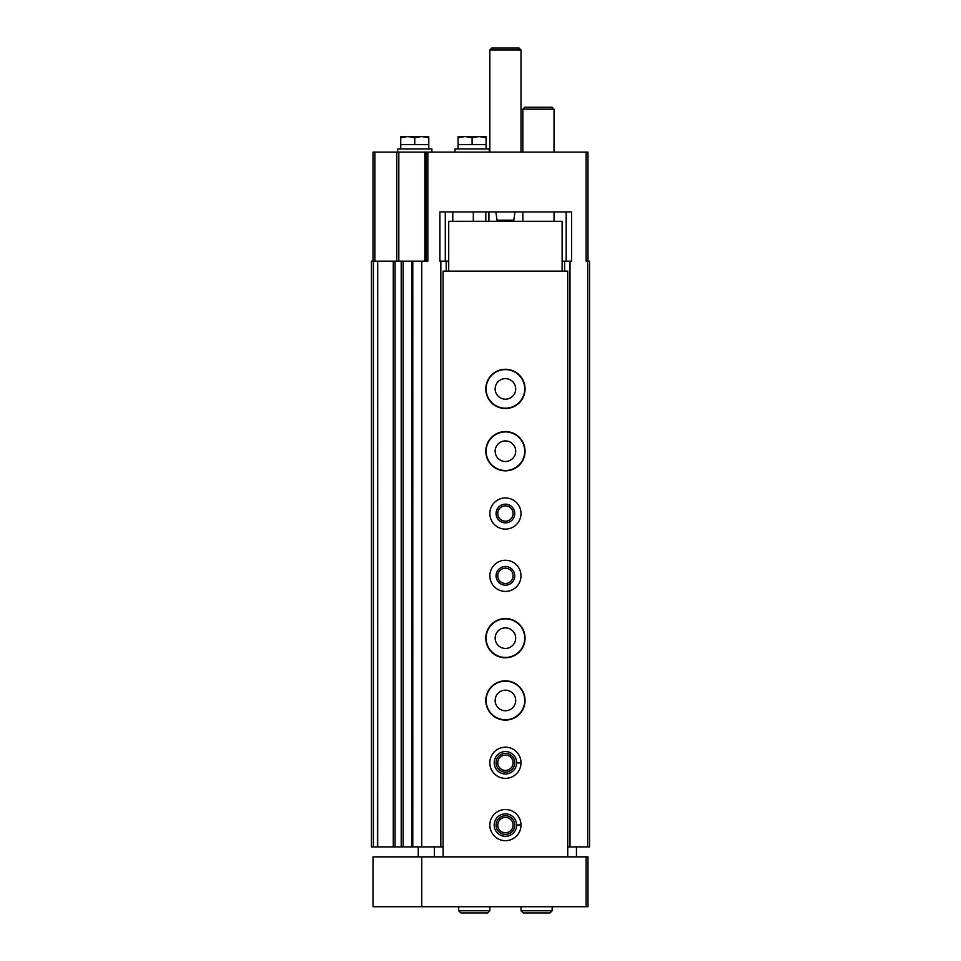 <?xml version="1.0" encoding="UTF-8"?>
<svg xmlns="http://www.w3.org/2000/svg" width="961" height="961" viewBox="0 0 961 961"><rect width="100%" height="100%" fill="white"/><g stroke="black" fill="none" stroke-linecap="round" stroke-linejoin="round"><path stroke-width="1.44" d="M487.359 444.39C485.689 448.943 485.689 453.496 487.359 458.037A19.316 19.316 0 0 0 524.598 453.532A19.316 19.316 0 0 0 487.359 444.39L487.359 443.55M487.359 631.329C485.689 635.882 485.689 640.434 487.359 644.975A19.316 19.316 0 0 0 524.598 640.47A19.316 19.316 0 0 0 487.359 631.329L487.359 630.488M487.359 693.638C485.689 698.191 485.689 702.743 487.359 707.284A19.316 19.316 0 0 0 524.598 702.779A19.316 19.316 0 0 0 487.359 693.638L487.359 692.797M487.359 382.07C485.689 386.622 485.689 391.175 487.359 395.728A19.316 19.316 0 0 0 524.598 391.223A19.316 19.316 0 0 0 487.359 382.07L487.359 381.241M564.624 271.134L564.624 261.164L562.125 261.164M567.735 846.893L570.017 846.893L570.017 261.164L571.579 261.164L571.579 211.937L439.898 211.937L439.898 261.164L448.715 261.164M570.017 846.893L589.549 846.893L589.549 261.164L586.126 261.164L586.126 152.114L587.988 152.114L587.988 261.164M373.012 261.164L373.012 152.114L586.126 152.114M412.029 846.893L421.759 846.893L421.759 261.164L427.849 261.164L427.849 152.114M421.759 846.893L440.835 846.893L440.835 261.164M425.975 152.114L425.975 261.164M373.397 846.893L371.451 846.893L371.451 261.164L377.697 261.164L377.385 846.893L373.397 846.893L373.397 261.164M395.079 846.893L377.697 846.893L377.697 261.164L401.205 261.164L401.205 846.893L395.079 846.893L395.079 261.164M412.029 261.164L411.909 846.893L401.205 846.893L401.205 261.164L421.759 261.164M440.835 846.893L443.117 846.893M446.228 271.134L446.228 261.164M564.624 261.164L570.017 261.164M566.185 211.937L566.185 261.164M485.798 211.937L485.798 221.282M445.291 211.937L445.291 261.164M486.11 700.461A19.316 19.316 0 0 1 486.254 698.046M505.426 710.744A10.283 10.283 0 0 1 496.525 695.32A10.283 10.283 0 0 1 514.327 695.32A10.283 10.283 0 0 1 505.426 710.744M486.11 638.152A19.316 19.316 0 0 1 486.254 635.738M505.426 648.435A10.283 10.283 0 0 1 496.525 633.011A10.283 10.283 0 0 1 514.327 633.011A10.283 10.283 0 0 1 505.426 648.435M486.11 451.214A19.316 19.316 0 0 1 486.254 448.799M505.426 461.496A10.283 10.283 0 0 1 496.525 446.072A10.283 10.283 0 0 1 514.327 446.072A10.283 10.283 0 0 1 505.426 461.496M486.11 388.905A19.316 19.316 0 0 1 486.254 386.49M505.426 399.187A10.283 10.283 0 0 1 496.525 383.763A10.283 10.283 0 0 1 514.327 383.763A10.283 10.283 0 0 1 505.426 399.187M489.846 152.114L489.846 49.96L521.006 49.96L521.006 152.114M489.846 49.96L491.756 48.05L519.096 48.05L521.006 49.96M486.11 136.666L458.289 136.534L465.076 136.534L472.091 137.783L479.095 136.534L486.11 137.783L485.882 136.534L479.095 136.534M489.221 152.114L489.221 148.991L454.949 148.991L454.949 152.114M458.073 136.666L458.073 137.783L465.076 136.534M472.091 137.783L472.091 144.631L458.073 144.631L458.073 148.991M486.11 137.783L486.11 144.631L472.091 144.631M458.073 137.783L458.073 144.631M486.11 144.631L486.11 148.991M428.786 136.666L400.965 136.534L407.752 136.534L414.756 137.783L421.771 136.534L428.786 137.783L428.558 136.534L421.771 136.534M431.897 152.114L431.897 148.991L397.626 148.991L397.626 152.114M400.737 136.666L400.737 137.783L407.752 136.534M414.756 137.783L414.756 144.631L400.737 144.631L400.737 148.991M428.786 137.783L428.786 144.631L414.756 144.631M400.737 137.783L400.737 144.631M428.786 144.631L428.786 148.991M443.117 856.864L443.117 271.134L567.735 271.134L567.735 856.864L587.988 856.864L587.988 906.716L373.012 906.716L373.012 856.864L567.735 856.864M421.759 856.864L421.759 906.716M418.251 856.864L418.251 846.893M576.456 846.893L576.456 856.864M434.384 846.893L434.384 856.864M505.426 408.533A19.628 19.628 0 0 1 488.428 379.09A19.628 19.628 0 0 1 522.424 379.09A19.628 19.628 0 0 1 505.426 408.533M505.426 470.842A19.628 19.628 0 0 1 488.428 441.399A19.628 19.628 0 0 1 522.424 441.399A19.628 19.628 0 0 1 505.426 470.842M505.426 529.103A15.58 15.58 0 0 1 491.936 505.738A15.58 15.58 0 0 1 518.916 505.738A15.58 15.58 0 0 1 505.426 529.103M505.426 591.411A15.58 15.58 0 0 1 491.936 568.047A15.58 15.58 0 0 1 518.916 568.047A15.58 15.58 0 0 1 505.426 591.411M505.426 657.78A19.628 19.628 0 0 1 488.428 628.338A19.628 19.628 0 0 1 522.424 628.338A19.628 19.628 0 0 1 505.426 657.78M505.426 720.089A19.628 19.628 0 0 1 488.428 690.647A19.628 19.628 0 0 1 522.424 690.647A19.628 19.628 0 0 1 505.426 720.089M521.006 762.566A15.58 15.58 0 0 0 497.57 749.316A15.58 15.58 0 0 0 497.57 776.236A15.58 15.58 0 0 0 521.006 762.986A15.58 15.58 0 0 1 497.57 776.236A15.58 15.58 0 0 1 497.57 749.316A15.58 15.58 0 0 1 521.006 762.986L516.646 762.842A11.22 11.22 0 0 1 499.804 772.476A11.22 11.22 0 0 1 499.804 753.076A11.22 11.22 0 0 1 516.646 762.71L521.006 762.566L516.646 762.71A11.22 11.22 0 0 0 499.804 753.076A11.22 11.22 0 0 0 499.804 772.476A11.22 11.22 0 0 0 516.646 762.842M521.006 824.874A15.58 15.58 0 0 0 497.57 811.637A15.58 15.58 0 0 0 497.57 838.545A15.58 15.58 0 0 0 521.006 825.307A15.58 15.58 0 0 1 497.57 838.545A15.58 15.58 0 0 1 497.57 811.637A15.58 15.58 0 0 1 521.006 825.307L516.646 825.151A11.22 11.22 0 0 1 499.804 834.797A11.22 11.22 0 0 1 499.804 815.384A11.22 11.22 0 0 1 516.646 825.031L521.006 824.874L516.646 825.031A11.22 11.22 0 0 0 499.804 815.384A11.22 11.22 0 0 0 499.804 834.797A11.22 11.22 0 0 0 516.646 825.151M448.715 271.134L448.715 221.282L562.125 221.282L562.125 271.134M505.426 834.436A9.346 9.346 0 0 1 497.33 820.418A9.346 9.346 0 0 1 513.522 820.418A9.346 9.346 0 0 1 505.426 834.436M505.426 832.755A7.664 7.664 0 0 1 498.795 821.259A7.664 7.664 0 0 1 512.057 821.259A7.664 7.664 0 0 1 505.426 832.755M505.426 772.127A9.346 9.346 0 0 1 497.33 758.109A9.346 9.346 0 0 1 513.522 758.109A9.346 9.346 0 0 1 505.426 772.127M505.426 770.434A7.664 7.664 0 0 1 498.795 758.95A7.664 7.664 0 0 1 512.057 758.95A7.664 7.664 0 0 1 505.426 770.434M505.426 585.189A9.346 9.346 0 0 1 497.33 571.17A9.346 9.346 0 0 1 513.522 571.17A9.346 9.346 0 0 1 505.426 585.189M505.426 583.495A7.664 7.664 0 0 1 498.795 572.011A7.664 7.664 0 0 1 512.057 572.011A7.664 7.664 0 0 1 505.426 583.495M505.426 522.868A9.346 9.346 0 0 1 497.33 508.849A9.346 9.346 0 0 1 513.522 508.849A9.346 9.346 0 0 1 505.426 522.868M505.426 521.186A7.664 7.664 0 0 1 498.795 509.69A7.664 7.664 0 0 1 512.057 509.69A7.664 7.664 0 0 1 505.426 521.186M522.868 152.114L522.868 109.158L554.029 109.158L554.029 152.114M522.868 109.158L524.778 107.248L552.119 107.248L554.029 109.158M552.155 906.716L552.155 910.764L549.98 912.95L523.18 912.95L521.006 910.764L552.155 910.764L552.155 906.716M489.846 906.716L489.846 910.764L487.671 912.95L460.872 912.95L458.685 910.764L489.846 910.764L489.846 906.716M487.359 396.569L487.359 395.728M487.359 458.877L487.359 458.037M487.359 645.816L487.359 644.975M487.359 708.125L487.359 707.284M587.676 846.893L587.676 261.164M374.874 152.114L374.874 261.164M396.785 152.114L396.785 261.164M398.815 152.114L398.815 261.164M424.882 152.114L424.882 261.164M488.909 211.937L488.909 221.282M393.277 846.893L393.277 261.164M403.152 846.893L403.152 261.164M412.786 846.893L412.786 261.164M473.329 211.937L473.329 221.282M452.775 211.937L452.775 221.282M495.864 211.937L497.029 220.201L513.823 220.201L514.988 211.937M586.126 856.864L586.126 906.716M497.029 220.201L498.266 221.282M513.823 220.201L512.585 221.282M554.029 221.282L554.029 211.937M522.868 221.282L522.868 211.937M521.006 906.716L521.006 910.764M549.98 912.95L523.18 912.95M458.685 906.716L458.685 910.764"/></g></svg>
